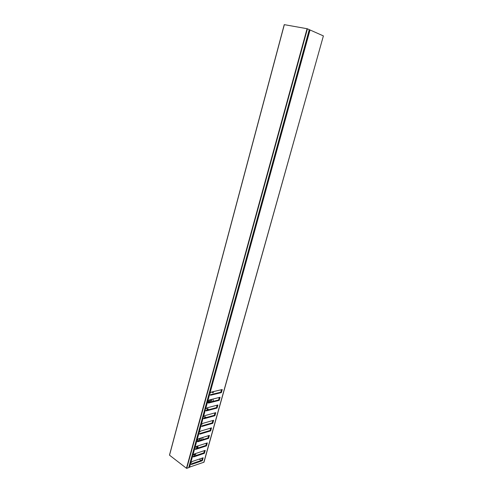 <?xml version="1.0" encoding="UTF-8"?>
<svg xmlns="http://www.w3.org/2000/svg" width="493" height="493" viewBox="0 0 493 493"><rect width="100%" height="100%" fill="white"/><g stroke="black" fill="none" stroke-linecap="round" stroke-linejoin="round"><path stroke-width="0.74" d="M307.077 28.711L284.332 24.656L169.537 455.199L186.453 468.276L307.077 28.711L307.416 28.81L186.748 468.338L188.733 467.641L309.277 29.642L307.416 28.81M169.537 455.199L284.332 24.656M211.916 401.653L211.46 399.416M212.958 399.047L213.432 401.271M201.366 440.046L201.391 437.876M202.826 437.433L202.974 439.54M212.015 391.935L212.927 392.872L213.611 391.559M212.582 391.799L213.198 392.711M199.745 440.551L200.404 438.178M207.627 402.522L207.276 401.444M208.545 409.751L207.615 408.611L206.881 410.188M206.259 417.534L205.113 416.831L204.361 418.058M197.255 448.248L197.502 446.054L196.929 446.233L196.682 448.433M197.989 448.014L197.853 445.925M196.239 455.427L194.994 453.745M194.735 453.831L194.1 455.236L193.484 454.774M201.119 460.499L199.258 459.1M198.112 441.062L197.385 439.824L198.278 441.007M203.819 462.354L323.39 35.909L203.985 462.2L188.856 467.358M209.186 393.5L209.513 393.543L309.659 29.839L309.308 29.728M309.659 29.839L310.023 29.968L209.901 393.402L211.522 392.052L222.244 389.513L221.375 392.619L210.653 395.213L209.593 394.511L207.726 401.302L209.346 399.946L220.075 397.272L219.212 400.359L208.477 403.089L207.417 402.405L205.556 409.159L207.183 407.791L217.918 404.981L217.062 408.056L206.32 410.915L205.254 410.256L203.406 416.973L205.026 415.593L215.774 412.653L214.917 415.71L204.17 418.699L203.104 418.064L201.267 424.738L202.888 423.345L213.642 420.276L212.791 423.314L202.038 426.439L200.971 425.823L199.141 432.46L200.762 431.055L211.522 427.862L210.677 430.882L199.911 434.13L198.845 433.538L197.027 440.132L198.642 438.721L209.414 435.399L208.57 438.4L197.804 441.777L196.732 441.204L194.926 447.767L196.541 446.344L207.313 442.899L206.481 445.882L195.703 449.382L194.63 448.833L192.831 455.353L194.452 453.924L205.23 450.349L204.398 453.32L193.62 456.943L192.541 456.413L190.754 462.896L192.369 461.46L203.159 457.763L202.333 460.715L191.543 464.461L190.464 463.95L189.522 467.364M323.39 35.909L310.023 29.968M194.076 448.408L195.111 448.944L205.889 445.456L206.536 443.145M196.171 440.785L197.206 441.346L207.978 437.981L208.631 435.639M198.278 433.125L199.314 433.698L210.08 430.463L210.739 428.09M198.432 432.571L198.753 432.607L200.787 425.712L200.398 425.434L201.434 426.014L212.193 422.902L212.865 420.498M200.559 424.843L200.879 424.886L202.925 417.947L202.531 417.676L203.566 418.28L214.313 415.297L214.997 412.863M202.697 417.078L203.017 417.121L205.076 410.139L204.681 409.874L205.71 410.503L216.452 407.649L217.142 405.184M204.848 409.264L205.168 409.307L207.239 402.288L206.838 402.023L207.867 402.676L218.602 399.959L219.299 397.463M210.043 394.807L220.765 392.225L221.468 389.698M189.916 463.519L190.957 464.012L201.748 460.277L202.376 458.034M191.993 455.982L193.028 456.5L203.812 452.888L204.447 450.608M192.831 455.353L192.128 455.47M192.449 455.507L194.316 448.722L194.002 448.679M194.926 447.767L194.217 447.884M194.538 447.921L196.417 441.093L196.097 441.05M197.027 440.132L196.319 440.249M196.639 440.286L198.531 433.421L198.211 433.378M200.657 425.699L200.337 425.656M202.796 417.941L202.475 417.898M204.946 410.133L204.62 410.084M207.103 402.276L206.783 402.233M207.726 401.302L207.011 401.401M207.331 401.45L209.279 394.375L208.958 394.332M194.316 448.722L194.63 448.833M196.417 441.093L196.732 441.204M198.531 433.421L198.845 433.538M198.753 432.607L199.141 432.46M200.879 424.886L201.267 424.738M203.017 417.121L203.406 416.973M205.168 409.307L205.556 409.159M209.279 394.375L209.593 394.511M209.513 393.543L209.901 393.402M190.051 463.019L190.372 463.056L192.227 456.302L191.913 456.265M192.227 456.302L192.541 456.413M190.372 463.056L190.754 462.896M209.932 399.798L209.476 402.27M207.923 408.629L207.454 410.04M205.415 416.819L204.934 417.898M199.234 438.542L199.751 440.526M195.166 453.745L194.673 455.045L194.1 455.236M189.176 467.395L190.15 463.845L189.836 463.808M190.15 463.845L190.464 463.95M190.957 464.012L191.543 464.461M189.904 463.562L190.28 463.851M201.748 460.277L202.333 460.715M209.014 394.129L209.414 394.388M220.765 392.225L221.375 392.619M207.867 402.676L208.477 403.089M218.602 399.959L219.212 400.359M205.71 410.503L206.32 410.915M216.452 407.649L217.062 408.056M203.566 418.28L204.17 418.699M214.313 415.297L214.917 415.71M201.434 426.014L202.038 426.439M212.193 422.902L212.791 423.314M199.314 433.698L199.911 434.13M198.272 433.15L198.661 433.427M210.08 430.463L210.677 430.882M197.206 441.346L197.804 441.777M196.165 440.822L196.547 441.099M207.978 437.981L208.57 438.4M195.111 448.944L195.703 449.382M194.063 448.445L194.445 448.729M205.889 445.456L206.481 445.882M193.028 456.5L193.62 456.943M191.98 456.025L192.356 456.315M203.812 452.888L204.398 453.32M197.847 439.417L198.476 440.945M210.4 402.035L210.967 399.54M208.496 400.655L208.188 402.596M207.306 401.444L207.726 402.59M199.19 438.69L198.402 438.936M197.151 447.33L196.578 447.515M194.901 454.226L194.328 454.417M205.076 417.374L204.503 417.534M207.75 408.956L207.183 409.104M209.488 401.401L208.2 401.727M169.487 455.094L284.239 24.656M188.794 467.586L309.327 29.672"/></g></svg>
